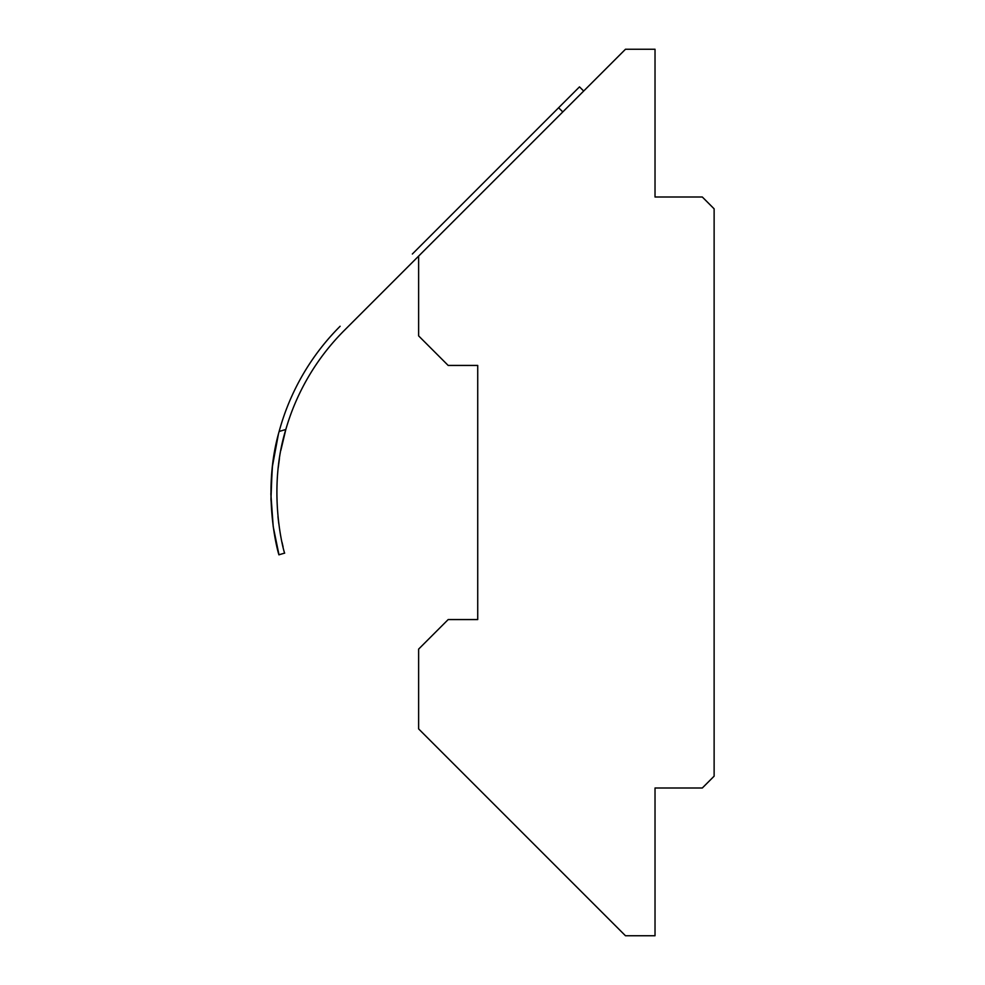 <?xml version="1.0" encoding="UTF-8"?>
<svg xmlns="http://www.w3.org/2000/svg" width="985" height="985" viewBox="0 0 985 985"><rect width="100%" height="100%" fill="white"/><g stroke="black" fill="none" stroke-linecap="round" stroke-linejoin="round"><path stroke-width="1.48" d="M583.686 91.039L579.5 86.865L412.346 254.019M282.042 542.378L283.077 546.872L282.055 542.403M278.792 523.725L277.942 516.522L278.792 523.725M278.213 467.74L279.469 458.308L278.213 467.74M558.606 107.759L562.792 111.933L344.294 330.431A230.49 230.49 0 0 0 285.822 429.485L280.836 450.391L285.822 429.485C266.258 493.214 285.059 555.946 284.653 553.102L278.977 554.777L273.214 526.618L270.949 499.26L272.131 469.069M273.879 455.858L274.138 454.294M275.024 449.295L277.733 436.872M278.373 434.348L272.439 466.274L270.875 494.039L273.214 526.618L278.977 554.777C279.408 557.547 260.668 495.32 279.137 431.467A236.4 236.4 0 0 1 340.12 326.257M418.625 335.885L448.175 365.435L477.725 365.435L477.725 619.565L448.175 619.565L418.625 649.115L418.625 728.9L625.475 935.75L655.025 935.75L655.025 788L702.305 788L714.125 776.18L714.125 208.82L702.305 197L655.025 197L655.025 49.25L625.475 49.25L418.625 256.1L418.625 335.885M285.822 429.485L279.137 431.467"/></g></svg>
